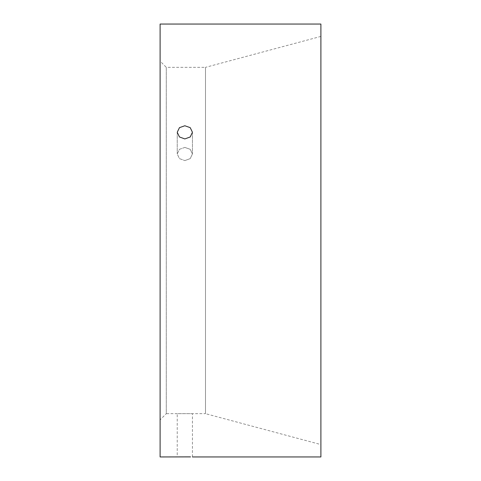 <?xml version="1.0" encoding="UTF-8"?>
<svg xmlns="http://www.w3.org/2000/svg" width="481" height="481" viewBox="0 0 481 481"><rect width="100%" height="100%" fill="white"/><g stroke="black" fill="none" stroke-linecap="round" stroke-linejoin="round"><path stroke-width="0.36" stroke-dasharray="2.4 1.8" d="M184.842 147.42L179.461 149.308L177.236 153.92L179.461 158.616L184.842 160.588L179.461 158.616L177.236 153.92L179.461 149.308L184.842 147.42L190.217 149.308L192.442 153.92L190.217 158.616L184.842 160.588L190.217 158.616L192.442 153.92L190.217 149.308L184.842 147.42M184.842 125.757L179.461 127.651L177.236 132.275L179.461 136.965L184.842 138.925L190.217 136.965L192.442 132.275L190.217 127.651L184.842 125.757M179.443 456.884L177.236 456.95L177.236 413.66L192.442 413.66L166.288 413.66L166.288 67.34L160.107 61.153L160.107 419.847L160.107 61.153M192.442 456.95L192.442 413.66L205.495 413.66L205.495 240.5L205.495 413.66L320.893 444.582L320.893 36.418L320.893 444.582M190.566 456.89L189.989 456.878M320.893 36.418L205.495 67.34L205.495 240.5L205.495 67.34L166.288 67.34L166.288 413.66L160.107 419.847M160.107 456.95L160.107 24.05M320.893 24.05L320.893 456.95M177.236 132.275L177.236 153.92L177.236 132.275M192.442 132.275L192.442 153.92L192.442 132.275"/><path stroke-width="0.72" d="M184.842 125.757L190.217 127.651L192.442 132.275L190.217 136.965L184.842 138.925L179.461 136.965L177.236 132.275L179.461 127.651L184.842 125.757M192.442 456.95L320.893 456.95L320.893 24.05L160.107 24.05L160.107 456.95L190.566 456.89M189.989 456.878L179.443 456.884"/></g></svg>
